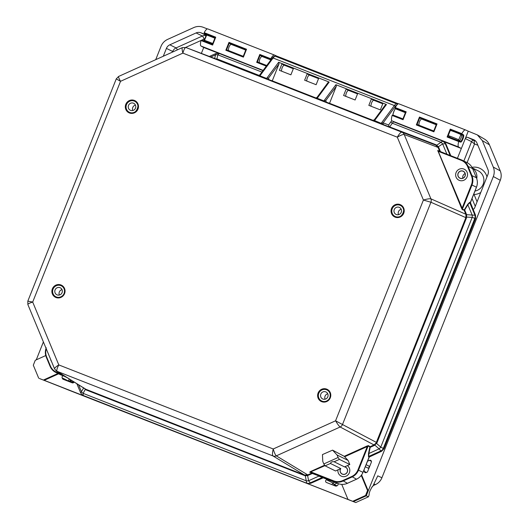 <?xml version="1.0" encoding="UTF-8"?>
<svg xmlns="http://www.w3.org/2000/svg" width="529" height="529" viewBox="0 0 529 529"><rect width="100%" height="100%" fill="white"/><g stroke="black" fill="none" stroke-linecap="round" stroke-linejoin="round"><path stroke-width="0.79" d="M389.847 126.662L392.326 123.211A6.209 1.527 -68.6 0 1 393.953 121.974L442.786 141.117L440.968 142.281A4.47 2.678 -125 0 1 442.634 143.921L437.88 147.049L438.058 147.419L438.686 147.353L438.448 146.857L436.114 144.801L389.113 126.709L388.617 124.963L383.128 122.873L395.143 106.64A0.992 0.714 -143.5 0 0 394.363 105.549L273.103 58.011L259.924 75.812L259.765 74.953L258.007 75.488L315.707 98.116L317.05 97.376M325.871 101.118L325.864 100.424L323.913 100.9L317.195 98.268L317.347 97.085M316.051 98.004L272.27 80.844L279.021 63.877L278.631 62.257L329.183 82.068L317.195 98.268A1.554 0.384 -68.6 0 1 316.805 98.546L326.003 102.084M385.046 105.443L386.454 104.517L335.902 84.706L336.292 86.326L329.541 103.294L373.295 120.447M326.439 102.229L329.541 103.294M385.284 105.013L374.314 119.838L372.667 120.407A1.554 1.501 -71.1 0 0 372.687 120.414L435.724 145.098L437.88 147.049M374.148 120.394L374.631 119.514L374.148 120.394M346.125 89.17L357.63 93.679L355.118 99.994L343.612 95.491L346.125 89.17L348.353 90.254M371.358 99.055L382.857 103.565L380.344 109.887L368.839 105.377L371.358 99.055L373.586 100.146M383.968 124.864A1.554 1.501 -69.1 0 1 383.128 122.873L381.184 123.35L374.148 120.4L372.985 120.572L324.905 101.72M389.113 126.709L389.456 126.96M259.765 74.953L272.19 58.164A0.992 0.714 36.5 0 1 273.103 58.011A9.436 2.321 111.4 0 1 275.305 56.253L277.857 56.53L398.324 103.757L277.87 56.537A0.992 0.992 0 0 0 277.659 56.477A0.992 0.959 96.3 0 1 277.857 56.53L277.884 56.543M279.021 63.877L268.593 77.975L268.6 78.662M268.593 77.975L266.642 78.451L259.924 75.812A1.554 0.384 111.4 0 1 259.534 76.097M268.732 79.634L267.634 79.271M219.78 53.694L262.966 70.621L219.264 53.495L217.829 54.804L216.91 58.937L215.62 58.831M322.968 477.76L310.635 483.334L307.309 483.433L83.734 395.791L83.04 395.441L83.741 395.791L83.179 395.447L83.106 393.351L85.473 389.119L56.372 370.968A4.47 4.338 122 0 1 56.253 370.889M322.597 477.442L338.117 483.592L322.234 477.456A0.496 0.476 115.7 0 1 322.597 477.442L310.08 472.146A0.496 0.476 -64.3 0 0 309.71 472.159L312.579 473.316M369.368 456.772L362.973 472.344A12.418 12.028 116.3 0 1 356.447 479.214L347.381 483.314A12.418 12.028 116.3 0 1 338.117 483.585L333.647 481.383A12.418 12.028 -63.7 0 0 342.911 481.112L351.983 477.013A12.418 12.028 -63.7 0 0 358.51 470.142L368.164 445.881L369.811 446.979L369.804 447.441L370.201 447.336L370.075 446.707A0.496 0.483 -56.3 0 0 369.811 446.979M470.393 202.918L475.505 215.23L475.545 218.642L383.955 448.797L381.574 451.25L369.308 456.798L368.746 456.428L368.892 453.492L370.201 447.336L374.406 445.438L374.016 444.922L370.075 446.707L368.429 445.61A0.496 0.483 -56.3 0 0 368.164 445.881L367.252 446.542L366.954 446.04L344.227 456.315L348.122 460.448L349.801 464.502L344.518 466.895A3.776 3.657 116.3 0 1 347.123 472.218A3.776 3.657 116.3 0 1 342.177 473.984A3.776 3.657 116.3 0 1 340.795 468.575L330.413 463.457C331.035 462.002 332.272 461.44 334.13 461.771L344.518 466.895M476.437 187.22L470.367 202.481L475.531 215.257L466.618 214.688A1.488 0.39 -16.1 0 1 465.95 214.629L465.857 217.657L376.093 443.044L374.016 444.922L340.134 426.996C339.063 426.189 337.542 424.119 335.571 420.793L342.488 424.529A4.47 4.305 117.9 0 1 340.134 426.996L276.317 455.859C275.344 455 274.32 452.705 273.228 448.982C272.329 452.764 272.25 455.092 272.984 455.952A4.47 4.318 -58.8 0 0 276.317 455.859L307.746 474.89L304.433 475.009L85.473 389.119M270.762 58.752L259.805 54.454L260.083 55.353L270.147 59.301L270.762 58.752C272.329 56.074 273.566 54.844 274.485 55.069L277.613 56.471A0.992 0.959 96.3 0 1 277.652 56.477M284.139 65.08L284.159 65.087C282.605 66.171 281.712 68.188 281.468 71.124M440.439 151.658L439.989 151.486M391.744 120.711A7.756 1.911 111.4 0 0 391.09 121.525A1.554 1.084 35.7 0 0 392.326 123.211L440.968 142.281L436.855 145.158A1.488 0.575 -59.6 0 1 436.28 145.363M374.406 445.438L377.018 442.733L466.479 217.922L466.618 214.688L464.674 209.934L462.32 209.272A0.496 0.483 -71.4 0 0 462.326 209.649L464.164 210.271L464.674 209.934L467.887 204.723L469.732 202.647L470.367 202.858L476.47 187.226C477.68 184.052 477.667 180.905 476.431 177.79L476.411 177.77A12.418 12.028 116.3 0 1 476.444 187.213L471.98 185.011A12.418 12.028 -63.7 0 0 471.941 175.568L468.145 166.423A12.418 12.028 -63.7 0 0 462.472 160.34A12.418 12.028 -63.7 0 0 461.566 159.943L437.966 150.686A0.496 0.476 -64.3 0 0 437.992 150.699A0.496 0.476 -64.3 0 1 437.741 150.441L461.566 208.3L462.121 208.148L437.999 150.699L461.566 159.937L461.275 160.347A11.916 11.552 116.3 0 1 467.59 166.569L468.145 166.423L472.609 168.625L476.411 177.77L471.941 175.568L471.385 175.714A11.916 11.552 116.3 0 1 471.418 184.78L462.121 208.148L462.32 209.272L471.98 185.011L471.418 184.78M369.804 447.441L368.495 453.591L368.892 453.492L379.108 448.87L374.889 445.18A1.488 0.344 59.1 0 0 374.373 444.737M368.495 453.591L368.482 456.699A0.496 0.483 123.7 0 1 368.746 456.428L380.933 450.913L379.108 448.87A4.47 2.149 -48.8 0 0 380.761 447.131L376.093 443.044M383.928 448.777L380.761 447.131L472.172 217.419L474.85 218.332A4.47 4.305 -66.2 0 0 474.844 214.939L469.732 202.647A0.496 0.483 108.6 0 1 469.732 202.263L467.676 204.366L472.166 215.025A4.47 2.202 -86.5 0 1 472.172 217.419L466.036 217.029M466.439 214.179L465.818 214.245L465.95 214.629M83.721 387.83L86.115 389.919A1.488 0.364 111.4 0 0 86.055 389.397L57.066 371.312A4.47 4.338 122 0 1 56.372 370.968L54.566 368.839C54.52 368.045 55.929 366.742 58.798 364.917C57.013 368.356 56.438 370.492 57.066 371.312L272.984 455.952L304.433 475.009A1.488 0.364 111.4 0 1 304.499 475.525L305.293 475.763A1.488 0.569 102 0 0 305.028 475.181M310.695 483.301L308.599 480.755A4.47 2.552 169.3 0 1 306.245 480.821L305.293 475.763L307.62 475.604L307.356 475.042M323.814 463.959L322.783 461.467L322.459 454.583L332.569 450.139L337.072 455L338.11 457.492L323.814 463.959L325.123 465.844L330.413 463.457M332.569 450.139L344.227 456.315M82.365 395.018A4.47 4.338 -58 0 0 82.491 395.097L80.692 392.974L81.44 391.705A4.47 3.174 30.5 0 0 83.106 393.351L306.245 480.821L306.708 483.07A4.47 4.318 121.2 0 0 310.04 482.97L322.234 477.456L318.815 476.133L308.599 480.755L307.62 475.604L312.341 473.501L319.053 475.948M216.764 59.268L217.73 59.188A1.488 0.364 111.4 0 1 217.34 59.486L258.364 75.568M217.26 59.46L185.917 47.524C184.952 47.55 183.933 49.422 182.875 53.125C182.049 49.938 181.883 48.099 182.373 47.617L185.877 47.511L217.3 59.473M214.681 58.474L215.482 54.877A4.47 3.3 12.6 0 1 217.829 54.804L261.888 72.076M210.793 56.993L215.482 54.877L215.733 53.581L219.224 53.482A4.47 4.344 110.8 0 1 219.264 53.495L219.224 53.482M185.877 47.511A4.47 4.344 -69.2 0 1 185.917 47.524L401.835 132.164C400.764 132.151 399.256 133.824 397.305 137.183L182.875 53.125L120.533 81.314L116.261 78.887L118.582 76.46C118.291 76.857 118.946 78.471 120.533 81.314L32.692 302.059C29.492 303.091 27.885 303.904 27.852 304.506L27.825 301.12L32.692 302.059L58.798 364.917L273.228 448.982L335.571 420.793L423.412 200.041L430.937 202.25L466.479 217.922M272.27 80.844L269.168 79.78M329.183 82.068L328.013 82.564L317.036 97.402M293.344 68.691L284.285 65.193M318.57 78.576L309.405 74.986C307.838 76.064 306.939 78.074 306.694 81.016M316.13 84.713L318.643 78.391L307.137 73.888L304.625 80.203L316.13 84.713M290.897 74.827L293.416 68.505L281.911 63.996L279.398 70.317L290.897 74.827M284.172 65.093L281.911 63.996M309.405 74.986L307.137 73.888M465.13 173.585A3.776 3.657 -63.7 0 0 462.855 178.207M464.158 209.887A0.496 0.483 -71.4 0 0 464.164 210.271L465.818 214.245L430.923 198.851C429.641 198.567 427.141 198.964 423.412 200.041L397.305 137.183C400.665 135.212 402.959 134.32 404.202 134.498L438.058 147.419L439.705 151.367M446.899 154.19L442.634 143.921L445.795 143.696L450.787 155.711M460.197 178.22A3.776 3.657 116.3 0 1 458.312 173.095A3.776 3.657 116.3 0 1 463.265 171.33A3.776 3.657 116.3 0 1 464.938 176.19A3.776 3.657 116.3 0 1 460.197 178.22M340.795 468.575L335.512 470.969L325.123 465.844M334.13 461.771L339.42 459.384L338.11 457.492M349.801 464.502L339.42 459.384M348.122 460.448L337.072 455M344.683 456.745L367.252 446.542L357.948 469.911A11.916 11.552 116.3 0 1 351.686 476.51L342.613 480.61A11.916 11.552 116.3 0 1 333.72 480.868L333.647 481.383L310.08 472.146L324.991 465.652M324.654 465.17L310.728 471.465L311.019 471.974L333.72 480.868M461.275 160.347L438.574 151.446L438.019 151.598M345.682 96.298C345.926 93.362 346.826 91.345 348.373 90.261L357.558 93.864M370.915 106.19C371.16 103.248 372.052 101.237 373.6 100.153L382.784 103.75M344.677 466.823A3.875 3.756 116.3 0 1 346.495 473.276A3.875 3.756 116.3 0 1 340.636 468.648M347.361 465.606A6.11 5.918 116.3 0 1 341.145 476.08A6.11 5.918 116.3 0 1 337.952 469.864M462.538 178.418A3.875 3.756 116.3 0 1 457.836 174.385A3.875 3.756 116.3 0 1 463.305 171.237A3.875 3.756 116.3 0 1 462.538 178.418M460.111 168.87A6.11 5.918 116.3 0 1 466.902 177.327A6.11 5.918 116.3 0 1 455.674 174.2A6.11 5.918 116.3 0 1 460.111 168.87M51.525 361.512A6.11 5.918 116.3 0 1 50.566 359.204M62.025 289.627A3.875 3.756 -63.7 0 0 59.367 295.03M56.748 294.699A3.875 3.756 116.3 0 1 55.241 289.561A3.875 3.756 116.3 0 1 60.405 287.869A3.875 3.756 116.3 0 1 61.913 293A3.875 3.756 116.3 0 1 56.748 294.699M61.463 285.898A6.11 5.918 116.3 0 1 63.837 293.998A6.11 5.918 116.3 0 1 55.876 296.762A6.11 5.918 116.3 0 1 53.27 288.662A6.11 5.918 116.3 0 1 61.463 285.898M129.023 104.478A3.875 3.756 116.3 0 1 135.378 108.419A3.875 3.756 116.3 0 1 130.299 110.23A3.875 3.756 116.3 0 1 129.023 104.478M135.457 105.099A3.875 3.756 -63.7 0 0 132.799 110.501M136.72 110.356A6.11 5.918 -63.7 0 0 134.71 101.277A6.11 5.918 -63.7 0 0 126.702 104.14A6.11 5.918 -63.7 0 0 136.72 110.356M396.314 214.523A3.875 3.756 116.3 0 1 394.376 209.266A3.875 3.756 116.3 0 1 399.461 207.454A3.875 3.756 116.3 0 1 401.18 212.446A3.875 3.756 116.3 0 1 396.314 214.523M401.194 209.272A3.875 3.756 -63.7 0 0 398.529 214.675M400.003 205.252A6.11 5.918 -63.7 0 0 392.333 208.538A6.11 5.918 -63.7 0 0 395.044 216.407A6.11 5.918 -63.7 0 0 403.052 213.544A6.11 5.918 -63.7 0 0 400.003 205.252M321.123 397.59A3.875 3.756 116.3 0 1 326.029 391.982A3.875 3.756 116.3 0 1 327.682 397.114A3.875 3.756 116.3 0 1 321.123 397.59M327.762 393.794A3.875 3.756 -63.7 0 0 325.097 399.197M329.349 392.082A6.11 5.918 -63.7 0 0 319.007 392.835A6.11 5.918 -63.7 0 0 328.721 399.428A6.11 5.918 -63.7 0 0 329.349 392.082M205.622 41.275L204.498 40.31A19.897 1.64 22.6 0 1 212.691 43.457M214.82 38.174A19.897 1.64 -157.4 0 0 206.687 35.053L204.498 40.31M448.149 135.576A19.897 2.83 23.5 0 1 458.709 139.749L459.694 141.038L461.949 135.854L460.957 134.564A19.897 2.83 -156.5 0 0 450.278 130.352M460.957 134.564L458.709 139.749M229.249 43.266L245.906 49.653L243.208 56.424L243.393 57.139L246.527 49.25L228.978 42.366L229.249 43.266L230.975 44.244C229.249 45.752 228.396 47.841 228.422 50.5L243.241 56.365M245.886 49.726L246.527 49.25M245.859 49.766L243.254 56.312L226.65 49.805L225.837 50.255L243.393 57.139M245.714 50.024L230.975 44.244M274.458 55.056L207.791 28.923A9.205 2.268 111.4 0 0 207.765 28.91A9.205 2.268 111.4 0 0 204.168 32.646L204.439 33.539L215.058 37.704L212.473 44.244L201.84 40.078L201.027 40.528A9.205 2.268 111.4 0 0 200.987 46.016L203.718 47.484L201.364 53.403M215.078 37.698L212.427 44.357L212.605 45.071L215.746 37.182L204.168 32.646M215.098 37.658L215.746 37.182M214.926 37.956L204.439 33.539M461.837 133.652L450.258 129.109L450.529 130.008L461.215 134.194L461.837 133.652A9.205 2.268 -68.6 0 1 465.434 129.916A9.205 2.268 -68.6 0 1 465.46 129.929L468.251 131.185L461.367 148.484L458.656 147.029A9.205 2.268 -68.6 0 1 458.696 141.541L460.58 142.07L460.316 141.435L458.617 140.734L458.769 141.329M450.258 129.109L447.117 136.998L447.858 136.575L450.503 129.936M461.744 133.85L463.457 134.842L462.829 135.133L463.457 134.842A3.901 0.959 111.4 0 1 462.941 138.915A3.901 0.959 111.4 0 1 460.58 142.07L460.316 141.435L447.858 136.575M450.529 130.008L452.13 130.994M449.61 136.085L449.703 137.242M436.379 124.401L437.027 123.925L419.471 117.041L416.33 124.93L433.886 131.814L433.707 131.099L436.399 124.328L433.754 130.987L417.077 124.507L419.715 117.868L421.474 118.919C419.742 120.427 418.889 122.516 418.922 125.175M416.33 124.93L417.077 124.507M419.471 117.041L419.715 117.868M436.207 124.699L421.474 118.919M398.707 103.763L465.434 129.916L398.707 103.763C397.901 103.585 396.743 104.848 395.236 107.546L395.421 108.399L405.512 112.36L402.919 118.906L403.058 119.726L406.193 111.837L395.236 107.546M392.968 114.998L402.906 118.893L392.902 114.978L392.101 115.434C391.308 118.529 391.248 120.341 391.929 120.87L458.656 147.029M405.379 112.611L395.507 108.438M405.525 112.36L402.906 118.952M405.551 112.313L406.193 111.837M461.215 134.194L462.829 135.133L452.262 130.987M270.908 59.896L261.809 56.332C260.076 57.84 259.223 59.922 259.256 62.587L266.748 65.517L257.478 61.893L256.664 62.343L266.299 66.118M477.376 134.921L484.524 139.134A12.412 12.035 117.3 0 1 489.431 144.801L500.249 170.86L493.293 167.098L482.283 140.588L477.376 134.921L468.251 131.185M207.328 28.903L203.123 27.25C200.028 26.1 196.94 26.192 193.859 27.528L167.574 39.41C164.532 40.845 162.357 43.133 161.047 46.281L155.718 59.671M218.451 53.264L203.718 47.484M163.296 56.239L166.423 48.39A6.454 6.255 116.3 0 1 169.816 44.813L196.1 32.93A6.454 6.255 116.3 0 1 200.921 32.791L206.039 34.795M43.391 341.926L36.27 359.839M58.613 373.818L44.145 380.358L43.457 380.02L57.925 373.474M361.611 474.943L368.23 490.886L367.543 490.548L365.585 495.461L366.273 495.805L353.445 501.604L43.457 380.02M372.052 486.859L370.135 490.535C369.242 492.889 368.925 494.291 369.189 494.734L368.462 496.804L366.273 495.805L493.326 176.534L500.289 180.296L381.918 477.753A12.412 12.041 115.9 0 1 375.392 484.617L373.17 485.622M493.293 167.098C494.522 170.206 494.536 173.353 493.326 176.534M475.723 141.15L474.09 140.509A1.984 1.924 -63.7 0 0 471.557 141.653L474.539 143.954L474.09 140.509L467.815 137.414A1.984 1.924 -63.7 0 0 465.427 138.274M467.815 137.414L473.508 139.643A6.454 6.255 116.3 0 1 476.927 143.015L487.93 169.518A6.454 6.255 116.3 0 1 487.95 174.425L474.592 208.003A1.984 1.924 -63.7 0 1 473.038 209.253M457.426 158.316L461.341 148.477L444.181 141.752M74.067 382.004A1.488 1.442 116.3 0 1 72.189 382.817L63.229 379.306A1.488 1.442 116.3 0 1 62.435 378.526L62.171 377.891A1.488 1.442 116.3 0 1 63.242 375.835M337.833 483.48A1.488 1.442 116.3 0 1 337.204 485.708L336.57 485.992A1.488 1.442 116.3 0 1 335.459 486.025L326.499 482.508A1.488 1.442 116.3 0 1 326.486 479.777L327.372 479.373M367.417 461.268L369.44 460.349A1.488 1.442 116.3 0 1 371.351 462.227L367.675 471.458A1.488 1.442 116.3 0 1 366.895 472.278L366.26 472.562A1.488 1.442 116.3 0 1 364.25 471.372A14.898 14.435 -63.7 0 0 364.038 469.759M473.587 194.48L474.057 194.5L473.786 193.971M348.671 499.733L347.983 499.396L341.741 484.379M346.078 498.761L355.752 502.55L368.462 496.804L355.752 502.55L347.983 499.396M365.585 495.461L352.757 501.267M361.247 475.392L367.543 490.548M45.739 355.554L35.264 360.289L33.307 365.208L38.683 378.149M260.083 55.353L261.809 56.332M39.371 378.486L63.341 387.936M372.383 486.713L371.841 487.11M346.092 498.754L68.148 389.893A12.412 12.022 115.2 0 1 68.003 389.833L63.414 387.969M381.918 477.753L377.772 475.836L372.542 486.792M70.271 379.637L70.443 380.701L68.77 381.144L68.942 381.548M69.491 381.766L70.707 381.343A1.488 0.364 -68.6 0 1 70.337 382.097M334.758 482.276L333.085 483.03L333.978 484.544L337.033 483.162M472.371 168.057A10.798 10.468 116.3 0 1 476.761 178.696M341.516 496.982L340.286 496.572M500.249 170.86C501.492 173.968 501.505 177.116 500.289 180.296M55.975 297.503A6.751 6.546 -63.7 0 0 64.994 290.163A6.751 6.546 -63.7 0 0 54.441 286.024A6.751 6.546 -63.7 0 0 55.975 297.503M61.344 285.673C64.267 287.062 65.153 289.819 64.009 293.945C62.164 297.027 59.579 298.078 56.266 297.093A6.255 6.064 116.3 0 1 53.138 288.603A6.255 6.064 116.3 0 1 61.344 285.673A6.255 6.064 116.3 0 1 64.128 293.734A6.255 6.064 116.3 0 1 56.266 297.093L55.81 296.895M134.399 100.431A6.751 6.546 -63.7 0 0 125.373 107.771A6.751 6.546 -63.7 0 0 135.927 111.91A6.751 6.546 -63.7 0 0 134.399 100.431M321.705 401.67A6.751 6.546 -63.7 0 0 330.731 394.33A6.751 6.546 -63.7 0 0 320.177 390.19A6.751 6.546 -63.7 0 0 321.705 401.67M400.136 204.597A6.751 6.546 -63.7 0 0 391.11 211.937A6.751 6.546 -63.7 0 0 401.663 216.077A6.751 6.546 -63.7 0 0 400.136 204.597M134.326 100.946A6.255 6.064 116.3 0 1 137.447 109.437A6.255 6.064 116.3 0 1 129.241 112.366A6.255 6.064 116.3 0 1 126.464 104.306A6.255 6.064 116.3 0 1 134.326 100.946M400.056 205.113A6.255 6.064 116.3 0 1 403.184 213.61A6.255 6.064 116.3 0 1 394.978 216.54A6.255 6.064 116.3 0 1 392.201 208.479A6.255 6.064 116.3 0 1 400.056 205.113M327.081 389.84C330.003 391.229 330.889 393.993 329.746 398.119C327.894 401.194 325.315 402.245 321.996 401.266A6.255 6.064 116.3 0 1 318.875 392.769A6.255 6.064 116.3 0 1 327.081 389.84A6.255 6.064 116.3 0 1 329.858 397.901A6.255 6.064 116.3 0 1 322.002 401.266L321.546 401.068M323.53 101.184A1.554 0.384 111.4 0 0 323.913 100.9L335.902 84.706M315.707 98.116L316.805 98.546M325.864 100.424L336.292 86.326M436.114 144.801A1.488 0.364 -68.6 0 1 435.724 145.098L401.835 132.164A4.47 4.318 110.9 0 1 404.202 134.498L430.923 198.851A4.47 4.305 113.8 0 1 430.937 202.25L342.488 424.529L377.018 442.733M391.09 121.525L388.617 124.963M394.522 122.186A1.554 1.501 116.3 0 1 394.462 122.159L443.428 141.362L394.568 122.206A1.554 1.501 116.3 0 1 394.555 122.206L393.953 121.974A1.554 1.501 110.9 0 1 393.239 121.386M445.821 143.756L442.786 141.117A4.47 4.318 -69.1 0 1 445.154 143.452L450.139 155.46M374.076 121.002A1.554 0.384 -68.6 0 0 374.459 120.718L386.454 104.517M397.947 103.942L396.571 103.79A9.436 2.321 111.4 0 0 394.363 105.549L381.184 123.35A1.554 0.384 -68.6 0 1 380.801 123.634M266.259 78.735A1.554 0.384 111.4 0 0 266.642 78.451L278.631 62.257M395.547 108.471A4.397 1.084 111.4 0 0 392.895 114.972M395.143 106.64A8.444 2.076 -68.6 0 1 396.776 105.112M259.17 75.435L217.73 59.188M405.359 112.651L395.646 108.848M63.817 375.61L56.669 372.806L65.768 376.827L61.133 375.008A12.418 12.028 116.3 0 1 60.233 374.611L55.77 372.409A12.418 12.028 116.3 0 1 50.09 366.326L50.427 366.068A11.916 11.552 -63.7 0 0 56.742 372.29L61.47 374.148M347.434 483.288L342.613 480.61M356.506 479.188L351.686 476.51M338.117 483.592C341.225 484.756 344.326 484.663 347.414 483.321L356.486 479.221C359.528 477.786 361.697 475.505 363 472.364L357.948 469.911M363 472.364L369.077 457.096L381.621 451.257L380.933 450.913A4.47 4.305 -62.1 0 0 383.28 448.44L474.85 218.332L475.518 218.629M472.635 168.685L472.609 168.625A12.418 12.028 116.3 0 0 466.935 162.542C469.56 163.878 471.465 165.908 472.635 168.652L476.431 177.79M83.04 395.441L82.491 395.097A4.47 4.338 -58 0 0 83.179 395.447L307.303 483.427L83.741 395.791M368.482 456.699L369.05 457.076M470.367 202.481L469.732 202.263M467.676 204.366L464.462 209.577M397.18 104.63A0.992 0.959 -83.7 0 0 396.571 103.79L275.305 56.253A0.992 0.959 96.3 0 0 275.067 56.193C274.207 56.14 273.248 56.795 272.19 58.164A0.992 0.714 36.5 0 0 272.091 58.402M445.028 153.456L440.445 151.592L438.686 147.353M312.057 473.098A0.496 0.476 -64.3 0 0 311.687 473.111L307.746 474.89L308.136 475.406M86.115 389.919L304.499 475.525M310.728 471.465L309.71 472.159M368.429 445.61L366.954 446.04M78.583 384.821L81.44 391.705L83.635 387.975M46.261 348.823A11.916 11.552 -63.7 0 0 46.631 356.923L50.427 366.068M50.083 366.299L46.281 357.168L50.076 366.313C51.253 369.05 53.145 371.08 55.77 372.409A12.418 12.028 116.3 0 0 56.669 372.806L56.742 372.29M46.248 347.732C45.031 350.912 45.044 354.06 46.281 357.168L46.631 356.923M46.281 357.154A12.418 12.028 116.3 0 1 46.043 348.313M461.566 208.3L462.326 209.649M439.487 151.281L437.741 150.441M467.59 166.569L471.385 175.714M226.577 49.832L229.222 43.193M228.978 42.366L225.837 50.255M201.027 40.528L212.605 45.071M200.987 46.016L263.144 70.383M259.805 54.454L256.664 62.343M205.96 35.542A6.454 6.255 -63.7 0 0 202.369 36.025A2.982 0.476 -114.3 0 1 204.154 39.053L201.86 40.085L212.46 44.297M203.751 40.832A3.399 0.84 111.4 0 0 204.663 39.913M206.151 36.342A3.399 0.84 111.4 0 0 206.131 34.511M206.085 34.491A3.901 0.959 -68.6 0 1 205.312 37.79A3.901 0.959 -68.6 0 1 203.632 40.786M447.117 136.998L458.696 141.541M462.915 135.16L462.868 135.146A3.399 0.84 -68.6 0 1 462.419 138.591A3.399 0.84 -68.6 0 1 460.415 141.488M419.748 117.941L436.339 124.447M433.74 131.04L418.915 125.168M433.886 131.814L437.027 123.925M392.101 115.434L403.058 119.726M270.147 59.301L270.993 59.777M271.331 59.327L270.669 58.95M257.411 61.913L260.05 55.28M465.308 138.565L471.557 141.653L463.854 161.021M473.508 139.643L474.427 140.099M467.107 162.628L474.539 143.954L477.852 145.25M477.072 201.767L474.057 194.5A13.78 13.351 -63.7 0 0 480.768 192.477M486.978 176.871A13.78 13.351 -63.7 0 0 471.987 167.323M472.304 167.918L478.137 170.794A10.798 10.468 116.3 0 1 474.949 191.055M471.994 198.474L475.254 206.323M68.148 389.893L63.487 387.995M374.023 483.989L375.392 484.617M73.71 382.52L70.707 381.343L70.443 380.701A16.386 15.883 -63.7 0 0 71.686 380.523M69.557 379.187A1.488 1.442 -63.7 0 0 68.77 381.144L62.171 377.891M62.435 378.526L67.064 380.814M64.234 376.225L66.958 377.567M337.079 485.761L333.978 484.544A1.488 0.364 -68.6 0 1 333.607 485.298M326.486 479.777L333.085 483.03A1.488 1.442 -63.7 0 0 332.232 484.762M369.645 466.499A1.488 1.442 -63.7 0 0 368.918 468.337M364.25 471.372L366.478 472.47M365.248 466.71L368.858 468.489M369.44 460.349L371.418 461.328M366.068 464.66L369.672 466.439M204.154 39.053A3.478 3.366 116.3 0 1 204.849 38.822M173.267 51.736L172.692 51.478L172.447 52.106M196.1 32.93L202.369 36.025L176.091 47.908A2.982 0.476 -114.3 0 1 177.387 49.871M185.633 47.425L201.046 40.455M169.816 44.813L176.091 47.908A6.454 6.255 -63.7 0 0 172.692 51.478L166.423 48.39M200.921 32.791L205.999 35.291M482.283 140.588L489.431 144.801M134.776 101.145C142.01 103.162 135.517 116.909 129.241 112.366M400.513 205.318C407.747 207.328 401.246 221.076 394.978 216.54M325.871 101.072L326.552 102.315M268.6 78.623L269.281 79.866M262.966 70.621L219.859 53.72M392.987 115.249C392.419 115.302 394.654 108.795 395.606 108.584L395.11 108.584M61.139 375.015L60.233 374.611M323.285 477.78L310.675 483.341L307.309 483.433M475.531 215.257L475.545 218.642L383.955 448.797L381.614 451.257M443.428 141.362L445.821 143.723L450.807 155.724M466.935 162.542L461.566 159.937M54.566 368.839L27.852 304.506M80.692 392.974L76.857 383.743M277.619 56.471L275.067 56.193M209.378 56.458L215.726 53.588M27.825 301.12L116.261 78.887M118.582 76.46L182.373 47.617M62.455 286.387L61.278 285.805M57.053 297.344L55.876 296.762M129.307 112.234L130.484 112.816M134.71 101.277L135.887 101.859M395.044 216.407L396.221 216.983M400.446 205.45L401.623 206.032M321.612 400.929L322.789 401.511M327.015 389.972L328.192 390.554M230.862 44.251L245.694 50.063M261.69 56.339L270.874 59.936M283.994 65.08L293.324 68.737M309.227 74.966L318.551 78.623M436.187 124.738L421.355 118.926M382.771 103.796L373.441 100.14M357.538 93.911L348.214 90.254M243.241 56.312L226.65 49.805M274.491 55.069L207.765 28.91M205.993 34.445L204.359 33.499M203.48 40.812C203.367 42.254 206.951 34.372 205.993 34.411M458.617 140.734L447.931 136.548M433.74 130.987L417.143 124.48M396.942 109.351L395.421 108.399M402.906 118.899L392.902 114.978M266.742 65.523L257.478 61.893"/></g></svg>
